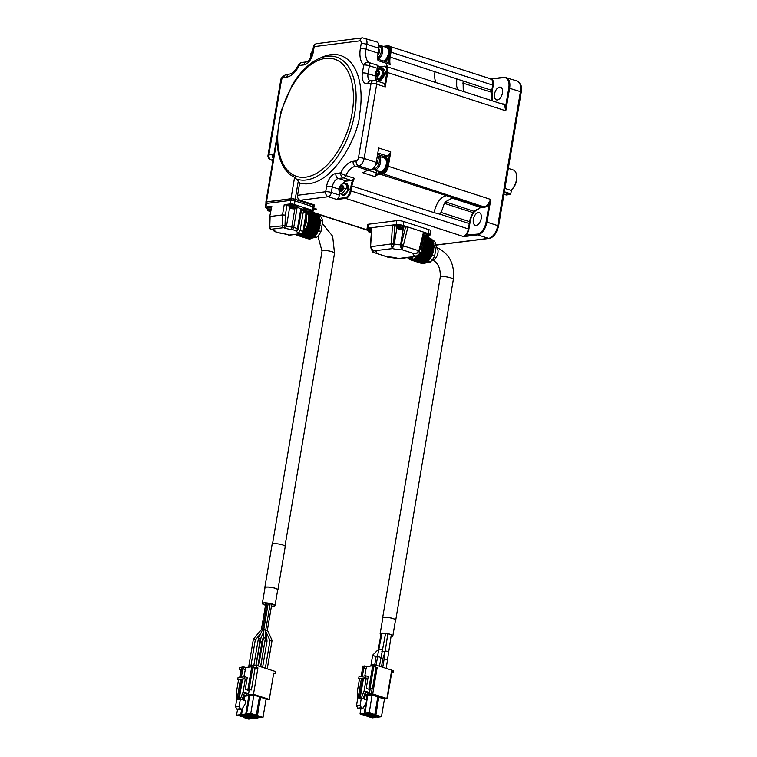 <?xml version="1.0" encoding="UTF-8"?>
<svg xmlns="http://www.w3.org/2000/svg" width="757" height="757" viewBox="0 0 757 757"><rect width="100%" height="100%" fill="white"/><g stroke="black" fill="none" stroke-linecap="round" stroke-linejoin="round"><path stroke-width="1.14" d="M452.62 197.757L445.457 201.845L444.359 203.34L440.546 214.354L434.035 212.632C436.287 202.895 440.413 197.227 446.393 195.647L481.32 207.058L474.156 211.127L473.059 212.641L473.522 212.982A13.342 7.456 -72.1 0 0 470.173 221.744L468.914 229.021A7.561 4.23 107.9 0 1 465.621 235.597L463.748 236.638L345.646 198.381L336.799 199.498L328.254 196.725A4.088 3.274 -97.2 0 1 325.69 191.748L297.577 195.287A4.088 3.274 82.8 0 0 300.141 200.274L313.36 204.56A3.066 0.643 9.6 0 1 314.562 205.298L314.467 205.885A3.066 0.643 9.6 0 1 313.928 206.15M436.146 245.107L489.079 238.436A2.044 1.637 -97.2 0 1 488.492 238.379A12.263 6.86 -72.1 0 0 497.765 225.633L486.959 222.132L490.791 199.47L488.823 202.744L489.325 203.027L490.791 199.47L388.322 166.285A7.154 4.003 107.9 0 1 382.919 173.722L379.891 174.101A16.351 9.141 -72.1 0 0 374.904 176.627L375.529 175.028A16.966 9.491 107.9 0 1 379.503 173.353A0.615 0.492 82.8 0 0 379.891 174.101L446.393 195.647M383.156 46.366L387.773 45.78A0.615 0.492 82.8 0 1 387.953 45.798A7.154 4.003 107.9 0 1 388.984 45.893A7.154 4.003 107.9 0 1 391.019 52.157L492.684 85.087A7.154 4.003 107.9 0 0 491.577 79.39L490.413 78.983L492.078 79.135A7.561 4.23 107.9 0 1 493.252 85.163L492.041 92.411L492.599 100.908M381.575 66.569A0.615 0.492 82.8 0 0 381.405 66.55L384.433 66.162A0.615 0.492 82.8 0 0 384.026 66.616A6.539 3.662 107.9 0 1 386.836 72.435L387.679 72.549A7.154 4.003 107.9 0 0 385.644 66.275L384.433 66.162A0.615 0.492 82.8 0 1 384.603 66.181A7.154 4.003 107.9 0 1 385.644 66.275L502.951 104.267A7.154 4.003 107.9 0 1 504.995 107.144L505.79 110.796L387.679 72.549L385.247 86.932L376.702 84.159A4.088 0.861 -170.4 0 0 371.053 83.421L358.487 157.711A4.088 0.861 9.6 0 1 364.136 158.45L376.229 162.367L378.661 147.984L390.754 151.902L388.322 166.285L387.48 166.18L389.562 153.87A4.088 2.29 107.9 0 1 387.187 155.989L383.79 156.415A8.176 4.57 -72.1 0 0 381.897 157.21M389.344 56.974L390.186 57.087A16.351 9.141 -72.1 0 0 390.101 64.506L389.041 63.02A16.966 9.491 107.9 0 1 389.344 56.974L390.177 52.053L391.019 52.157L390.186 57.087L491.785 90.376L491.965 100.889L492.514 100.709M440.546 214.354L469.813 223.731M440.905 212.376L469.605 221.678L468.356 228.945L468.914 229.021M451.399 197.946L480.108 207.238L480.364 207.74L474.592 211.515L473.522 212.982M444.359 203.34L473.059 212.641A13.749 7.684 -72.1 0 0 469.605 221.678L470.173 221.744M445.466 201.835L474.592 211.515M456.698 78.633L456.679 86.279L457.758 89.629M504.995 107.144L505.562 107.021L505.79 110.796L509.622 88.134A12.263 6.86 -72.1 0 0 506.13 77.384A12.263 6.86 -72.1 0 0 504.351 77.223A0.615 0.492 -97.2 0 0 504.171 77.214L490.877 78.889M463.265 91.588L463.085 81.084M490.413 78.983L503.765 77.659A0.615 0.492 -97.2 0 1 504.171 77.214L516.936 80.876C521.147 83.734 522.585 87.481 521.232 92.127L520.428 91.635A12.263 6.86 -72.1 0 0 516.936 80.876M462.773 83.052L492.041 92.411M494.558 94.019A6.643 3.719 -72.1 0 0 496.45 99.848A6.643 3.719 -72.1 0 0 502.033 94.672A6.643 3.719 -72.1 0 0 500.547 87.206A6.643 3.719 -72.1 0 0 494.558 94.019M473.352 219.426A6.643 3.719 107.9 0 1 479.332 212.613A6.643 3.719 107.9 0 1 480.818 220.079A6.643 3.719 107.9 0 1 475.245 225.255A6.643 3.719 107.9 0 1 473.352 219.426M493.252 85.163L492.684 85.087L491.785 90.376L492.353 90.452M488.823 202.744A7.154 4.003 107.9 0 1 484.575 206.642L480.364 207.74M434.035 212.632L351.882 186.023L351.049 190.953L468.356 228.945A7.154 4.003 107.9 0 1 465.233 235.172L477.307 234.131A0.615 0.492 -97.2 0 0 477.686 234.878A12.263 6.86 -72.1 0 0 486.959 222.132L486.108 222.028A11.648 6.52 107.9 0 1 477.307 234.131M465.233 235.172L463.748 236.638L477.686 234.878L488.492 238.379L436.117 244.984M504.947 188.398L510.776 190.281A11.241 6.283 -72.1 0 0 511.278 189.875A11.241 6.283 -72.1 0 0 516.463 179.835A11.241 6.283 107.9 0 0 516.388 174.082A11.241 6.283 107.9 0 0 513.265 169.975L508.335 168.376M516.388 174.082L516.596 174.943A10.22 5.715 107.9 0 1 516.662 180.175A10.22 5.715 107.9 0 1 511.95 189.307L511.278 189.875M511.495 189.685L510.795 193.83L504.38 191.758M503.954 194.256L506.215 194.994L510.332 194.473L510.795 193.83M510.332 194.473L504.257 192.505M389.562 153.87L390.754 151.902M314.846 208.506L313.805 208.08M376.655 170.562L376.267 172.851A4.088 2.29 107.9 0 1 375.529 175.028M377.819 59.178L388.426 62.613A4.088 2.29 107.9 0 1 389.041 63.02M376.229 162.367A7.154 4.003 107.9 0 1 370.826 169.805L367.798 170.183L355.705 166.266A16.351 9.141 -72.1 0 0 345.807 175.539A4.088 2.29 107.9 0 1 343.337 177.857L338.455 178.472A8.176 4.57 -72.1 0 0 332.276 186.97L331.339 192.486A4.088 2.29 107.9 0 1 328.254 196.725L300.141 200.274M374.904 176.627L362.811 172.71L367.798 170.183M386.836 72.435L384.755 84.746L385.247 86.932M384.755 84.746A4.088 2.29 -72.1 0 0 383.6 83.185L375.538 80.573A4.088 2.29 107.9 0 1 376.702 84.159L364.136 158.45A7.154 4.003 107.9 0 1 358.733 165.887A4.088 3.274 -97.2 0 1 356.168 160.9A3.066 1.713 -72.1 0 0 358.487 157.711M370.372 80.838L373.769 80.412A4.088 3.274 82.8 0 1 374.942 80.526A4.088 2.29 107.9 0 1 375.538 80.573A4.088 4.088 0 0 0 373.769 80.412A4.088 3.274 82.8 0 0 371.053 83.421L367.665 83.847A12.263 6.86 107.9 0 1 362.395 72.946L363.729 65.007A4.088 0.861 9.6 0 1 369.378 65.745L368.044 73.684A8.176 4.57 -72.1 0 0 370.343 80.838A4.088 3.274 82.8 0 0 367.665 83.847M297.577 195.287L299.658 182.986L298.277 181.112L295.202 199.299L313.256 205.147A3.066 0.643 9.6 0 1 314.467 205.885M337.688 198.589A4.088 2.29 -72.1 0 0 339.401 195.098L331.339 192.486A4.088 0.861 -170.4 0 0 325.69 191.748L326.627 186.222A12.263 6.86 107.9 0 1 335.9 173.485L340.782 172.87A4.088 0.823 25.9 0 0 345.807 175.539L354.352 178.302A16.351 9.141 -72.1 0 0 351.882 186.023L351.04 185.91L350.207 190.84L351.049 190.953A7.154 4.003 107.9 0 1 345.646 198.381A0.615 0.492 -97.2 0 1 345.258 197.634L337.688 198.589L336.799 199.498M268.016 155.308A4.088 0.861 9.6 0 1 268.83 154.948L281.386 80.649A4.088 0.861 -170.4 0 0 280.582 81.018L268.016 155.308A4.088 4.088 0 0 0 270.788 159.878L270.788 159.878A4.088 2.29 107.9 0 0 271.385 159.926A4.088 3.274 -97.2 0 1 268.83 154.948L272.217 154.513A12.263 6.86 107.9 0 1 273.911 154.646M316.899 43.613A4.088 3.274 82.8 0 0 314.183 46.622L359.868 40.859A4.088 3.274 -97.2 0 1 362.584 37.85L316.899 43.613A4.088 4.088 0 0 0 313.379 46.991A4.088 0.861 9.6 0 1 314.183 46.622L313.256 52.138A12.263 6.86 107.9 0 1 303.983 64.884L299.1 65.499A4.088 3.274 -97.2 0 1 301.816 62.481A4.088 4.088 0 0 0 298.646 64.761A4.088 0.823 -154.1 0 0 299.1 65.499A20.439 11.431 -72.1 0 1 286.742 77.082L283.705 77.469A3.066 1.713 -72.1 0 0 281.386 80.649M362.584 37.85L376.891 41.976A7.154 4.003 107.9 0 1 378.935 48.24L366.842 44.332A4.088 0.861 -170.4 0 0 361.193 43.584A3.066 1.713 -72.1 0 0 359.868 40.859M390.101 64.506L378.008 60.588A16.351 9.141 107.9 0 1 377.781 58.611A16.351 9.141 107.9 0 1 378.093 53.17L378.935 48.24M296.384 179.012A64.184 35.891 107.9 0 0 306.197 179.986A64.184 35.891 107.9 0 0 354.711 113.323A64.184 35.891 107.9 0 0 318.971 58.611L322.35 57.106A66.957 37.443 107.9 0 1 359.632 114.175C359.234 134.831 330.629 191.682 299.658 182.986M295.202 199.299A3.066 0.643 -170.4 0 0 290.962 198.741L266.483 201.835A3.066 0.643 -170.4 0 0 265.877 202.1A3.066 0.643 -170.4 0 0 266.303 202.535M313.758 207.163L313.985 205.819A2.858 0.606 -170.4 0 0 312.859 205.128L295.116 199.384A2.858 0.606 -170.4 0 0 291.171 198.864L266.928 201.92A2.858 0.606 -170.4 0 0 266.369 202.176L266.133 203.519M339.751 193.063L339.401 195.098M266.483 201.835L277.081 139.193A63.162 35.324 107.9 0 0 294.596 177.261L298.277 181.112M370.826 169.805L358.733 165.887L355.705 166.266A4.088 3.274 -97.2 0 1 353.14 161.279A20.439 11.431 -72.1 0 0 340.782 172.87A4.088 3.274 82.8 0 0 343.337 177.857L351.399 180.469A4.088 2.29 -72.1 0 0 352.809 179.674A16.966 9.491 -72.1 0 0 351.04 185.91M364.798 38.058A7.154 4.003 107.9 0 1 366.842 44.332L366 49.252A4.088 0.861 -170.4 0 0 360.36 48.514A20.439 11.431 -72.1 0 0 363.729 65.007A4.088 3.293 -48 0 1 368.706 62.453A4.088 2.29 107.9 0 1 369.378 65.745L377.44 68.357A4.088 2.29 -72.1 0 0 377.421 66.275A16.966 9.491 -72.1 0 0 380.998 66.995L384.026 66.616M354.352 178.302L352.809 179.674M378.093 53.17L366 49.252A16.351 9.141 -72.1 0 0 368.706 62.453L377.251 65.216L377.421 66.275M377.44 68.357L377.223 69.682M375.926 78.387A8.176 4.57 -72.1 0 0 376.238 80.81M277.081 139.193L277.147 135.465L265.877 202.1M351.399 180.469L346.517 181.084A8.176 4.57 -72.1 0 0 342.912 183.544M384.518 156.992L385.332 157.248A8.176 4.57 107.9 0 1 387.66 164.42A8.176 4.57 107.9 0 1 380.288 172.804L379.484 172.549A8.176 4.57 -72.1 0 0 386.846 164.155A8.176 4.57 -72.1 0 0 384.518 156.992A8.176 4.57 -72.1 0 0 382.105 157.276M384.547 61.364A8.176 4.57 -72.1 0 0 388.947 53.577A8.176 4.57 -72.1 0 0 386.619 46.414L387.423 46.669A8.176 4.57 107.9 0 1 389.751 53.842A8.176 4.57 107.9 0 1 385.351 61.62M381.187 68.802L382.654 68.736L384.395 74.11L378.869 80.403L380.563 80.744L385.199 74.375C385.597 70.808 384.717 68.991 382.569 68.925M342.845 195.268L344.539 195.599L349.176 189.231L347.425 183.856L345.731 183.516C349.753 186.865 349.091 190.811 343.735 195.344L341.691 194.36M377.696 170.893A8.176 4.57 -72.1 0 0 379.484 172.549M378.869 80.403L377.724 79.494M345.154 183.658L345.731 183.516M386.619 46.414A8.176 4.57 -72.1 0 0 384.196 46.697M377.298 156.056A7.154 4.003 107.9 0 1 378.509 156.112L384.206 157.958A7.154 4.003 107.9 0 1 386.373 163.124A7.154 4.003 107.9 0 1 379.796 171.574L374.1 169.729A7.154 4.003 107.9 0 1 372.87 168.811M382.493 69.228C385.199 74.035 384.045 77.602 379.03 79.92L377.412 79.4L378.235 79.466L376.948 76.977C374.601 75.019 374.999 72.719 378.122 70.079L380.061 68.632L382.493 69.228M346.46 184.083C349.166 188.9 348.012 192.467 342.997 194.776L341.388 194.256L346.451 188.493C346.81 185.219 346.006 183.554 344.038 183.487L346.46 184.083M379.049 45.562A7.154 4.003 107.9 0 1 380.61 45.534L386.307 47.379A7.154 4.003 107.9 0 1 388.246 54.163A7.154 4.003 107.9 0 1 383.402 60.986M378.509 156.112A7.154 4.003 107.9 0 1 380.676 161.279A7.154 4.003 107.9 0 1 374.1 169.729M380.61 45.534A7.154 4.003 107.9 0 1 382.569 52.233A7.154 4.003 107.9 0 1 377.819 59.112M377.185 156.708A6.198 3.463 107.9 0 1 379.342 161.25A6.198 3.463 107.9 0 1 377.09 167.023A6.198 3.463 107.9 0 1 373.296 168.423M379.087 46.111A6.198 3.463 107.9 0 1 381.405 51.116A6.198 3.463 107.9 0 1 377.743 57.693M376.664 159.831L377.544 160.314L377.308 163.635L375.084 165.878M378.282 71.669L379.323 72.596L379.077 74.044L377.525 76.183L376.636 76.296L376.787 75.388L375.746 74.46L375.992 73.013L377.554 70.874L378.434 70.761L378.282 71.669M379.276 72.871L378.604 72.653L379.285 72.833M342.495 188.966L341.492 191.038L340.603 191.152L340.272 189.25L339.713 189.316L341.521 185.73L342.41 185.616L342.259 186.525L343.29 187.452L342.495 188.966M343.252 187.727L342.571 187.509L343.252 187.689M378.831 48.855L379.815 51.287L377.866 54.826M311.657 55.545L311.099 55.611L311.345 54.173L312.121 54.012M376.986 163.181L376.21 162.5M377.355 74.981L377.601 73.543L375.992 73.013M377.601 73.543L379.011 72.303L377.393 71.773M379.162 71.395L377.554 70.874M341.331 189.837L341.577 188.398L339.959 187.878M341.577 188.398L342.978 187.159L341.369 186.638M343.129 186.25L341.521 185.73M379.777 51.211L378.708 53.955L378.008 53.728M379.541 50.53L378.595 50.217M312.016 54.39L311.345 54.173M379.134 53.028A3.066 1.713 107.9 0 1 379.673 51.656M271.839 206.245L269.71 216.644L271.839 206.245L265.906 206.992A3.066 0.643 -170.4 0 0 265.3 207.267L265.896 203.718A3.066 0.643 9.6 0 1 266.502 203.444L290.735 200.387A3.066 0.643 9.6 0 1 294.975 200.946L312.707 206.689A3.066 0.643 9.6 0 1 313.918 207.427L313.313 210.976A3.066 0.643 9.6 0 1 312.707 211.25L312.244 211.307M265.3 207.267A3.066 0.643 -170.4 0 0 266.209 207.901M269.71 216.653L269.776 227.119L270.107 216.493L282.484 214.931L284.216 204.683L290.139 203.936A3.066 0.643 9.6 0 1 294.378 204.494L312.111 210.238A3.066 0.643 9.6 0 1 313.313 210.976M298.267 229.059L301.665 208.989L296.876 207.219M302.545 209.982A5.933 1.249 9.6 0 1 301.627 209.206M288.086 205.393L284.216 204.683M297.7 206.803L297.794 206.216A4.911 1.031 -170.4 0 0 294.568 204.674A4.911 1.031 -170.4 0 0 289.089 204.144A4.911 1.031 -170.4 0 0 288.124 204.579L288.02 205.166A4.911 1.031 9.6 0 1 288.985 204.731A4.911 1.031 9.6 0 1 294.473 205.261A4.911 1.031 9.6 0 1 297.7 206.803A4.911 1.031 9.6 0 1 296.725 207.238A4.911 1.031 9.6 0 1 296.271 207.276M312.206 211.506L312.31 210.91A4.911 1.031 -170.4 0 0 309.083 209.367A4.911 1.031 -170.4 0 0 303.595 208.837A4.911 1.031 -170.4 0 0 302.63 209.273L302.535 209.869A4.911 1.031 9.6 0 1 303.5 209.434A4.911 1.031 9.6 0 1 308.979 209.963A4.911 1.031 9.6 0 1 312.206 211.506A4.911 1.031 9.6 0 1 311.241 211.941A4.911 1.031 9.6 0 1 310.777 211.979M306.916 213.455L303.794 231.916L302.989 231.424L306.065 213.256M298.22 229.286A5.933 1.249 -170.4 0 0 300.141 230.497L298.523 232.598L301.447 233.544A2.044 1.637 82.8 0 0 302.034 233.601A2.044 2.044 0 0 0 303.794 231.916M288.512 234.925A2.044 1.145 -72.1 0 0 288.767 235.077A2.044 2.044 0 0 0 289.657 235.162A2.044 1.637 -97.2 0 1 289.07 235.105L286.648 234.32A7.977 1.675 -170.4 0 0 278.945 232.863A2.044 1.145 107.9 0 1 278.652 232.834A2.044 1.145 107.9 0 1 278.396 232.683M306.32 216.966A9.604 5.375 107.9 0 1 304.664 226.74M271.318 207.125A4.911 1.031 -170.4 0 0 267.278 206.888A4.911 1.031 -170.4 0 0 266.303 207.323L266.209 207.92A4.911 1.031 9.6 0 1 267.174 207.484A4.911 1.031 9.6 0 1 271.214 207.721M285.332 215.139L282.484 214.931L282.153 225.558A2.044 1.637 82.8 0 0 283.459 227.715L285.02 228.226L286.496 226.078L285.01 225.595A2.044 1.145 107.9 0 1 283.459 227.715L271.082 229.276A2.044 1.145 107.9 0 1 270.788 229.257L271.839 229.598A2.044 1.145 -72.1 0 0 272.142 229.617L271.082 229.276A2.044 1.637 82.8 0 1 269.776 227.119L285.01 225.595L285.332 215.139L287.035 205.052M298.249 229.125L297.463 228.595A2.044 1.145 107.9 0 1 295.911 230.724A2.044 1.997 28.1 0 0 298.249 229.125M286.648 234.32A2.044 1.145 107.9 0 1 286.354 234.292L288.767 235.077A2.044 1.145 -72.1 0 0 289.07 235.105L301.447 233.544A2.044 1.145 -72.1 0 0 302.989 231.424L300.141 230.497L303.491 210.683M289.59 207.74L286.496 226.078A5.933 1.249 -170.4 0 0 291.767 227.024L294.842 208.837M297.141 207.295L293.744 227.393L291.767 227.024A2.044 0.823 -85.8 0 0 292.202 229.522A2.044 1.145 -72.1 0 0 293.744 227.393L297.463 228.595L300.86 208.497M289.212 206.084A4.911 1.031 9.6 0 1 288.02 205.166M303.727 210.787A4.911 1.031 9.6 0 1 302.535 209.869M301.135 233.714L299.11 235.143L296.621 235.124L296.271 234.329M312.035 238.398L300.415 234.632L312.026 238.398L312.811 237.452L301.229 233.705L312.811 237.452M319.151 216.086L310.256 213.2L319.151 216.086L319.236 217.297L307.683 213.559L308.78 217.268L308.496 221.583L306.49 227.772L303.879 231.415M296.167 234.339L295.448 234.433M267.401 208.837A4.911 1.031 9.6 0 1 266.209 207.92M289.127 206.585A3.577 0.757 -170.4 0 1 289.836 206.264A3.577 0.757 -170.4 0 1 293.83 206.652A3.577 0.757 -170.4 0 1 296.186 207.778L296.384 206.585A3.577 0.757 -170.4 0 0 294.038 205.459A3.577 0.757 -170.4 0 0 290.035 205.071A3.577 0.757 -170.4 0 0 289.335 205.393L289.127 206.585L290.291 208.147A2.867 0.606 9.6 0 1 289.884 207.465L289.865 207.446A2.896 0.606 9.6 0 1 290.215 207.371A2.896 0.606 9.6 0 1 290.707 207.342L290.584 207.929A9.434 7.57 -97.2 0 1 289.884 207.465M310.701 212.452L318.356 214.931L310.701 212.462L310.9 211.279A3.577 0.757 -170.4 0 0 308.544 210.153A3.577 0.757 -170.4 0 0 304.551 209.774A3.577 0.757 -170.4 0 0 303.841 210.086L303.642 211.288L304.787 212.84A2.867 0.606 9.6 0 1 304.399 212.168L304.371 212.149A2.896 0.606 9.6 0 1 304.73 212.074A2.896 0.606 9.6 0 1 305.222 212.036L305.09 212.632A9.434 7.57 -97.2 0 1 304.399 212.168M273.656 230.336A2.044 1.997 28.1 0 0 275.236 231.661A7.977 1.675 -170.4 0 0 272.142 229.617M274.668 231.472A2.044 1.145 -72.1 0 0 274.933 231.633A2.044 1.145 -72.1 0 0 275.236 231.661L278.945 232.863A2.044 0.823 94.2 0 0 279.134 232.929A2.044 0.823 94.2 0 0 279.324 232.891M319.236 217.297L320.391 221.035L319.691 227.232L317.079 233.383L313.37 237.575M318.356 214.931L318.479 215.868M310.824 211.979L317.401 214.08L317.562 214.676M308.468 238.748L297.321 235.313M309.944 238.654L309.433 239.061L297.88 235.304M309.433 239.061L297.823 235.304M311.382 238.19L310.72 238.9L299.138 235.143M271.167 207.995A3.577 0.757 -170.4 0 0 268.224 207.825A3.577 0.757 -170.4 0 0 267.514 208.137L267.316 209.339L268.48 210.891A2.867 0.606 9.6 0 1 268.073 210.219L268.054 210.2A2.896 0.606 9.6 0 1 268.404 210.124A2.896 0.606 9.6 0 1 268.896 210.086L268.924 210.105A2.867 0.606 9.6 0 1 270.788 210.276M290.707 207.342L290.735 207.361A9.434 7.57 -97.2 0 0 291.436 207.825L292.987 208.024A9.434 5.28 -72.1 0 0 293.574 207.73L293.593 207.721A2.896 0.606 9.6 0 1 294.728 208.08A2.867 0.606 9.6 0 1 295.107 208.771L295.135 208.771A2.896 0.606 9.6 0 1 294.785 208.847A2.896 0.606 9.6 0 1 294.691 208.856A2.896 0.606 9.6 0 1 294.284 208.885L294.208 208.752M292.098 207.655L291.398 208.506A2.896 0.606 9.6 0 1 290.3 208.147A9.434 5.28 107.9 0 0 290.802 208.298L290.802 208.298M294.728 208.08L294.71 208.099A9.434 5.28 -72.1 0 1 294.113 208.393L294.199 207.891M305.222 212.036L305.241 212.055A9.434 7.57 -97.2 0 0 305.942 212.528L307.493 212.726A9.434 5.28 -72.1 0 0 308.09 212.433L308.108 212.414A2.896 0.606 9.6 0 1 309.235 212.783L309.216 212.793A2.867 0.606 9.6 0 1 309.622 213.474L309.651 213.474A2.896 0.606 9.6 0 1 309.291 213.55A2.896 0.606 9.6 0 1 309.206 213.559A2.896 0.606 9.6 0 1 308.799 213.578L308.771 213.578A9.434 7.57 82.8 0 1 308.468 213.588A9.434 7.57 82.8 0 1 307.995 213.569L306.443 213.37L306.547 212.755M306.613 212.357L305.913 213.2A2.896 0.606 9.6 0 1 304.816 212.849M318.46 215.575L320.135 216.124A12.263 6.86 107.9 0 1 322.359 219.975A12.263 6.86 107.9 0 1 322.586 221.186L308.373 216.587M312.433 237.916L316.54 237.405A12.263 6.86 -72.1 0 0 316.776 237.206A12.263 6.86 -72.1 0 0 320.836 231.491L318.262 230.658M313.975 236.572L316.54 237.405M322.652 221.413L320.94 231.538L322.652 221.413A11.857 6.633 -72.1 0 0 322.444 220.315A11.857 6.633 -72.1 0 0 322.397 220.145M270.287 210.408L269.587 211.25A2.896 0.606 9.6 0 1 268.489 210.9M294.284 208.885L293.659 207.863L293.489 208.875A9.434 7.57 82.8 0 0 293.953 208.885A9.434 7.57 82.8 0 0 294.265 208.885M291.417 208.506A9.434 5.28 -72.1 0 0 291.89 208.658A9.434 5.28 -72.1 0 0 291.928 208.667L293.489 208.875M295.107 208.771A9.434 7.57 -97.2 0 1 294.331 208.762L294.331 208.762M307.995 213.569L308.165 212.566L308.714 213.446M305.932 213.209A9.434 5.28 -72.1 0 0 306.396 213.36A9.434 5.28 -72.1 0 0 306.443 213.37M305.317 213.001L305.317 213.001A9.434 5.28 107.9 0 1 304.797 212.84M309.622 213.474A9.434 7.57 -97.2 0 1 308.847 213.465L308.629 213.095A9.434 5.28 -72.1 0 0 309.216 212.793M308.847 213.465L308.714 212.585M320.94 231.538A11.857 6.633 107.9 0 1 317.051 236.969A11.857 6.633 107.9 0 1 316.918 237.083M269.606 211.26A9.434 5.28 -72.1 0 0 270.069 211.411A9.434 5.28 -72.1 0 0 270.117 211.421L270.221 210.806M268.867 210.096L268.99 211.052A9.434 5.28 107.9 0 1 268.48 210.891M268.99 211.052L268.773 210.683A9.434 7.57 -97.2 0 1 268.073 210.219M269.615 210.578A9.434 7.57 -97.2 0 1 268.924 210.105M264.95 588.038A6.643 1.4 9.6 0 1 264.799 587.669L272.132 544.311A6.643 1.4 9.6 0 1 272.359 544.028A6.643 1.4 9.6 0 1 279.664 544.179A6.643 1.4 9.6 0 1 285.238 546.526L277.904 589.883A6.643 1.4 9.6 0 1 277.677 590.167A6.643 1.4 9.6 0 1 277.649 590.186M264.799 587.669A6.643 1.4 9.6 0 1 265.026 587.385A6.643 1.4 9.6 0 1 272.331 587.527A6.643 1.4 9.6 0 1 277.904 589.883M265.518 605.221A6.444 1.353 9.6 0 1 262.338 603.461L265.007 587.697A6.444 1.353 9.6 0 1 265.224 587.423A6.444 1.353 9.6 0 1 272.302 587.574A6.444 1.353 9.6 0 1 277.705 589.845L275.037 605.609A6.444 1.353 9.6 0 1 274.819 605.884A6.444 1.353 9.6 0 1 271.451 606.225M262.338 603.461A6.444 1.353 9.6 0 1 262.556 603.187A6.444 1.353 9.6 0 1 269.634 603.338A6.444 1.353 9.6 0 1 275.037 605.609M265.537 605.098A5.933 1.249 9.6 0 1 262.84 603.547A5.933 1.249 9.6 0 1 263.039 603.301A5.933 1.249 9.6 0 1 269.558 603.433A5.933 1.249 9.6 0 1 274.536 605.524A5.933 1.249 9.6 0 1 274.327 605.78A5.933 1.249 9.6 0 1 271.479 606.102M265.669 630.6L267.401 630.165M263.994 629.351L264.174 630.117L263.994 629.351L265.338 629.37L265.527 630.136L265.338 629.37M248.646 667.154L253.387 639.126L261.392 629.616L265.896 602.979M261.733 629.824L262.887 630.25M262.783 629.493L264.146 629.824M270.23 640.337L271.744 640.119M263.597 637.905L263.786 638.671L263.597 637.905L264.95 637.924L265.13 638.69L264.95 637.924M254.939 639.788L253.567 639.173M260.455 641.529L261.988 641.936L257.948 665.838M261.042 637.659L255.97 665.507M259.944 638.851L258.582 638.52M266.615 641.018L265.205 640.98M240.168 677.354L241.918 666.983L245.788 667.513L251.75 666.766M253.141 665.573L251.93 665.725L248.097 688.387L249.308 688.236L253.141 665.573L253.784 665.782L253.453 667.75L257.938 667.911L253.472 694.32L269.274 699.43L273.741 673.03L275.349 673.55L275.68 671.582L256.661 665.422L253.784 665.782L258.383 638.643L262.584 629.587L267.07 603.064M241.407 669.992L239.354 669.529L239.695 667.56L241.871 667.286M243.763 695.541L248.381 694.954L249.252 689.797A1.022 0.823 -97.2 0 1 248.305 690.365L245.24 689.372L247.246 677.543L244.823 676.767L244.492 678.736L245.296 678.991L243.129 691.803L247.482 693.213A1.429 1.145 -97.2 0 1 248.381 694.954L253.472 694.32M248.097 688.387A1.022 0.823 -97.2 0 0 248.731 689.636L251.4 689.949L255.062 668.27L257.938 667.911M245.788 667.513L243.811 676.89M240.972 670.049L239.723 677.401M249.308 688.236A1.022 0.823 82.8 0 0 249.942 689.476L251.4 689.949M255.062 668.27L253.453 667.75M256.661 665.422L256.32 667.39M275.349 673.55L273.608 673.768M241.54 669.254L239.354 669.529M243.129 666.832L241.379 677.193M244.18 666.993L243.442 669.008L245.05 669.538M243.442 669.008L243.773 667.04M243.839 668.961L245.457 669.481M265.972 699.846L269.274 699.43M244.237 696.279L248.864 695.702L245.76 714.031L241.578 714.551L242.656 708.155M260.55 697.225L257.456 715.554L263.01 717.362L266.114 699.033L253.879 695.068L248.864 695.702M246.924 695.144A1.429 1.145 82.8 0 0 246.034 693.393L244.52 692.91M247.709 690.166A1.022 0.823 82.8 0 0 247.823 689.826L248.902 689.684M244.823 676.767L238.039 677.619L237.707 679.587L238.512 679.852L236.345 692.655L236.704 699.657L235.522 706.65L239.155 706.186L240.338 699.194L241.956 699.714L244.748 692.324M243.981 700.376L244.681 696.222M249.696 695.598L246.593 713.917L250.775 713.397L253.879 695.068M250.775 713.397L256.339 715.195L259.443 696.866M263.01 717.362L257.219 717.362L254.882 716.605L254.57 715.422M257.995 717.986L252.431 716.188L248.258 716.718L253.813 718.516L257.995 717.986L258.08 717.475M241.653 709.252L240.745 714.655L236.562 715.185L243.338 716.832L243.234 717.352L248.798 719.15L253.037 718.27M236.562 715.185L237.547 709.385M244.492 678.736L241.701 679.086L238.606 697.377L237.395 697.528L240.489 679.237L237.707 679.587M241.701 679.086L245.296 678.991M243.129 691.803L240.338 699.194M237.395 697.528L237.916 699.496L239.127 699.345L242.514 679.351M240.433 679.606L238.512 679.852M241.578 714.551L247.142 716.359L251.324 715.829L245.76 714.031M244.35 714.513A2.659 0.558 9.6 0 1 247.321 714.797A2.659 0.558 9.6 0 1 249.072 715.63A2.659 0.558 9.6 0 1 248.542 715.867A2.659 0.558 9.6 0 1 245.58 715.583A2.659 0.558 9.6 0 1 243.83 714.75A2.659 0.558 9.6 0 1 244.35 714.513M246.593 713.917L252.157 715.725L256.339 715.195M249.375 713.879A2.659 0.558 9.6 0 1 252.346 714.163A2.659 0.558 9.6 0 1 254.087 715.005A2.659 0.558 9.6 0 1 253.567 715.233A2.659 0.558 9.6 0 1 250.595 714.949A2.659 0.558 9.6 0 1 248.845 714.116A2.659 0.558 9.6 0 1 249.375 713.879M257.456 715.554L254.484 715.933M256.046 716.037A2.659 0.558 9.6 0 1 259.017 716.33A2.659 0.558 9.6 0 1 260.768 717.163A2.659 0.558 9.6 0 1 260.238 717.399A2.659 0.558 9.6 0 1 257.266 717.116A2.659 0.558 9.6 0 1 255.525 716.273A2.659 0.558 9.6 0 1 256.046 716.037M252.431 716.188L252.526 715.677M251.031 716.671A2.659 0.558 9.6 0 1 254.002 716.964A2.659 0.558 9.6 0 1 255.743 717.797A2.659 0.558 9.6 0 1 255.223 718.033A2.659 0.558 9.6 0 1 252.251 717.75A2.659 0.558 9.6 0 1 250.501 716.907A2.659 0.558 9.6 0 1 251.031 716.671M248.258 716.718L248.343 716.207M243.234 717.352L247.416 716.822L247.501 716.311M247.416 716.822L252.98 718.62M246.016 717.305A2.659 0.558 9.6 0 1 248.987 717.589A2.659 0.558 9.6 0 1 250.728 718.431A2.659 0.558 9.6 0 1 250.207 718.667A2.659 0.558 9.6 0 1 247.236 718.374A2.659 0.558 9.6 0 1 245.486 717.541A2.659 0.558 9.6 0 1 246.016 717.305M243.338 716.832L245.098 716.614L244.757 715.583M240.745 714.655L244.691 715.942M239.335 715.147A2.659 0.558 9.6 0 1 242.306 715.431A2.659 0.558 9.6 0 1 244.057 716.264A2.659 0.558 9.6 0 1 243.527 716.501A2.659 0.558 9.6 0 1 240.556 716.217A2.659 0.558 9.6 0 1 238.815 715.384A2.659 0.558 9.6 0 1 239.335 715.147M242.051 709.205L238.408 709.669L236.799 709.139L240.433 708.684L242.051 709.205L245.164 703.878L245.656 700.916L243.565 700.244L244.284 696.005L243.451 695.74M243.962 694.406L243.716 695.825M240.433 708.684L239.155 706.186M239.127 699.345L238.606 697.377M236.799 709.139L235.522 706.65M245.24 715.744L245.098 716.614M368.148 229.778A4.088 0.861 9.6 0 1 367.713 229.276A5.11 1.079 9.6 0 1 367.05 228.595L367.713 224.659A5.11 1.079 9.6 0 1 368.725 224.204L396.838 220.656A5.11 1.079 9.6 0 1 403.897 221.583L428.888 229.674A5.11 1.079 9.6 0 1 430.894 230.904L430.231 234.85A5.11 1.079 9.6 0 1 429.38 235.285M367.05 228.595A5.11 1.079 9.6 0 1 368.053 228.141L396.166 224.592A5.11 1.079 9.6 0 1 403.226 225.52L428.225 233.61A5.11 1.079 9.6 0 1 430.231 234.85M412.518 257.002L411.959 258.279L408.099 257.295L411.799 258.497L410.228 258.695L406.518 257.494L398.39 258.515A8.687 1.826 -170.4 0 0 387.726 257.002L375.775 253.131A8.687 1.826 -170.4 0 0 374.583 250.851L371.592 249.1L370.627 246.233L370.305 246.791L391.322 243.943L393.564 244.237L393.64 243.707L391.35 243.622L391.445 246.602L392.599 248.58A8.687 1.826 -170.4 0 0 402.213 249.801L403.434 245.154L401.219 244.653L401.134 245.173L419.586 251.002L424.185 232.503L423.542 232.096L418.981 250.529L416.71 253.103L414.164 253.671L416.757 253.463M423.911 233.62A4.088 0.861 9.6 0 1 429.361 235.351L429.465 234.755A4.088 0.861 -170.4 0 0 424.052 233.033M370.315 246.347L371.753 227.677L370.627 246.233M371.394 228.434A4.088 0.861 -170.4 0 0 368.621 228.321A4.088 0.861 -170.4 0 0 367.807 228.69L367.713 229.276A4.088 0.861 9.6 0 1 368.517 228.917A4.088 0.861 9.6 0 1 371.356 229.03M391.35 243.622L392.476 225.066L395.826 225.718A4.088 0.861 9.6 0 1 396.63 225.368A4.088 0.861 9.6 0 1 401.201 225.813A4.088 0.861 9.6 0 1 403.888 227.1A4.088 0.861 9.6 0 1 403.32 227.422M403.916 226.958L407.909 227.034L403.434 245.154M403.888 227.1L403.992 226.504A4.088 0.861 -170.4 0 0 401.305 225.217A4.088 0.861 -170.4 0 0 396.734 224.782A4.088 0.861 -170.4 0 0 395.93 225.141L395.826 225.737A4.088 0.861 9.6 0 0 396.261 226.229M419.728 250.529L419.075 250.217M429.361 235.351A4.088 0.861 9.6 0 1 428.793 235.673M409.253 257.408A4.088 3.274 82.8 0 0 409.395 257.399L417.911 256.32L408.099 257.295M406.518 257.494L407.436 257.635M398.296 258.62L387.565 257.087L373.333 252.251C372.879 252.535 372.255 251.485 371.488 249.11M417.183 256.415L415.574 258.336L412.773 259.774L410.285 259.755L408.146 258.033M414.098 259.273L425.708 263.029L414.107 259.273M388.776 256.964L387.48 256.793M419.586 251.002L416.71 253.103M423.579 237.102L420.977 252.507L416.227 256.273A8.687 1.826 -170.4 0 1 414.164 253.671L402.213 249.801L401.134 245.173M423.882 233.733A3.577 0.757 9.6 0 1 428.859 235.266L428.661 236.458A3.577 0.757 -170.4 0 0 423.589 234.925M432.815 240.717L424.601 238.058L432.815 240.717L434.064 245.874L433.354 251.863L431.764 256.159L428.49 260.928L425.708 263.029M425.765 237.547L432.02 239.562L432.152 240.499M427.317 237.518L431.235 239.307M421.895 263.512L410.285 259.755M422.132 263.379L410.985 259.935M423.087 263.701L411.543 259.935M423.608 263.285L423.087 263.691M425.046 262.821L424.384 263.531L412.802 259.774M371.905 249.753L373.296 251.949A4.088 3.274 82.8 0 1 372.52 250.16M403.519 227.374L400.585 244.738A4.599 0.965 9.6 0 1 394.227 243.905A4.088 2.29 107.9 0 1 393.034 246.81L392.599 248.58L374.176 250.794M371.28 230.355A3.577 0.757 -170.4 0 0 368.716 230.242A3.577 0.757 -170.4 0 0 368.016 230.563L368.214 229.362A3.577 0.757 9.6 0 1 368.924 229.049A3.577 0.757 9.6 0 1 371.346 229.144M371.592 249.1L373.409 250.576M393.564 244.237L393.034 246.81A1.637 1.098 178.4 0 1 391.445 246.602M396.129 227.015L396.327 225.823A3.577 0.757 9.6 0 1 397.037 225.501A3.577 0.757 9.6 0 1 401.03 225.889A3.577 0.757 9.6 0 1 403.386 227.015L403.178 228.207A3.577 0.757 -170.4 0 0 400.832 227.081A3.577 0.757 -170.4 0 0 396.838 226.693A3.577 0.757 -170.4 0 0 396.129 227.015L397.293 228.576A9.434 5.28 -72.1 0 0 397.803 228.728L397.586 228.359A9.434 7.57 -97.2 0 1 396.886 227.895L396.857 227.876A2.896 0.606 9.6 0 1 397.217 227.8A2.896 0.606 9.6 0 1 397.709 227.772L397.737 227.791A9.434 7.57 82.8 0 0 398.428 228.254L399.98 228.453A9.434 5.28 -72.1 0 0 400.576 228.16L400.595 228.15A2.896 0.606 9.6 0 1 401.721 228.51L401.702 228.529A9.434 5.28 107.9 0 1 401.115 228.822L401.333 229.191A9.434 7.57 82.8 0 0 402.109 229.201L402.137 229.201A2.896 0.606 9.6 0 1 401.778 229.276A2.896 0.606 9.6 0 1 401.693 229.286A2.896 0.606 9.6 0 1 401.286 229.305L401.257 229.314A9.434 7.57 -97.2 0 1 400.955 229.314A9.434 7.57 -97.2 0 1 400.481 229.295L398.93 229.097A9.434 5.28 107.9 0 1 398.882 229.087A9.434 5.28 107.9 0 1 398.419 228.936L398.4 228.936A2.896 0.606 9.6 0 1 397.302 228.576A2.867 0.606 9.6 0 1 396.886 227.895M402.705 248.57A1.637 1.259 175.4 0 1 401.409 248.4A4.088 3.274 -97.2 0 1 400.585 244.738L401.219 244.653L405.638 226.74M416.889 253.415L415.867 253.68M423.295 236.099A9.434 7.57 82.8 0 0 423.911 236.506L425.462 236.704A9.434 5.28 -72.1 0 0 426.049 236.411L426.068 236.402A2.896 0.606 9.6 0 1 427.203 236.761L427.185 236.78A9.434 5.28 107.9 0 1 426.588 237.073L426.806 237.443A9.434 7.57 82.8 0 0 427.582 237.452L427.61 237.452A2.896 0.606 9.6 0 1 427.26 237.528A2.896 0.606 9.6 0 1 427.166 237.537A2.896 0.606 9.6 0 1 426.759 237.556L426.683 237.433M424.582 236.335L423.873 237.187A2.896 0.606 9.6 0 1 423.087 236.95A9.434 5.28 -72.1 0 0 423.277 236.979L423.059 236.61M432.124 240.206L433.799 240.754A12.263 6.86 107.9 0 1 436.023 244.606A12.263 6.86 107.9 0 1 436.25 245.807L423.958 241.833M426.096 262.547L430.203 262.036A12.263 6.86 -72.1 0 0 430.44 261.827A12.263 6.86 -72.1 0 0 434.509 256.121L431.925 255.279M427.639 261.203L430.203 262.036M436.316 246.034L434.603 256.159L436.316 246.034A11.857 6.633 -72.1 0 0 436.108 244.946A11.857 6.633 -72.1 0 0 436.07 244.776M370.921 232.03L370.816 232.645A9.434 5.28 107.9 0 1 370.769 232.636A9.434 5.28 107.9 0 1 370.305 232.484L370.287 232.475A2.896 0.606 9.6 0 1 369.189 232.125L369.17 232.115A9.434 5.28 -72.1 0 0 369.69 232.276L369.473 231.907A9.434 7.57 -97.2 0 1 368.773 231.443L368.744 231.424A2.896 0.606 9.6 0 1 369.104 231.349A2.896 0.606 9.6 0 1 369.596 231.311L369.615 231.33A9.434 7.57 82.8 0 0 370.315 231.803M424.365 237.338A9.463 9.463 0 0 0 426.428 237.566A9.434 7.57 -97.2 0 0 426.74 237.566L426.134 236.544L425.964 237.547L424.412 237.348A9.434 5.28 107.9 0 1 424.365 237.338A9.434 5.28 107.9 0 1 423.892 237.187M426.674 236.572L426.806 237.443M434.603 256.159A11.857 6.633 107.9 0 1 430.714 261.6A11.857 6.633 107.9 0 1 430.582 261.714M370.987 231.633L370.287 232.475M369.69 232.276L369.567 231.311M400.481 229.295L400.652 228.292L401.21 229.182M399.1 228.084L398.4 228.936M397.803 228.728L397.68 227.772M401.201 228.321L401.333 229.191M382.758 618.308A6.643 1.4 9.6 0 1 382.616 617.93A6.643 1.4 9.6 0 1 389.533 617.684A6.643 1.4 9.6 0 1 395.722 620.153A6.643 1.4 9.6 0 1 395.457 620.456M380.885 634.546A6.444 1.353 9.6 0 1 380.146 633.732L382.815 617.967A6.444 1.353 9.6 0 1 389.524 617.731A6.444 1.353 9.6 0 1 395.514 620.115L392.845 635.88A6.444 1.353 9.6 0 1 391.019 636.505M380.146 633.732A6.444 1.353 9.6 0 1 386.855 633.495A6.444 1.353 9.6 0 1 392.845 635.88M380.932 634.29A5.933 1.249 9.6 0 1 380.657 633.817A5.933 1.249 9.6 0 1 386.704 633.581A5.933 1.249 9.6 0 1 392.344 635.795A5.933 1.249 9.6 0 1 391.038 636.334M370.835 666.046L372.681 655.174L378.358 649.459L380.932 634.3M381.802 651.181L384.726 651.559M380.762 658.42L381.944 658.666M372.983 655.307L375.453 656.565M379.248 649.298L379.607 649.118C381.812 649.317 382.749 649.676 382.417 650.197M379.446 666.198L385.587 633.41M387.821 633.789L385.228 651.105C387.442 651.2 388.398 651.455 388.086 651.872M386.212 668.393L391.293 634.858M375.983 665.081L377.715 656.792C379.919 656.991 380.856 657.341 380.525 657.861M384.868 651.247L384.461 659.139C386.685 659.233 387.631 659.489 387.319 659.905M361.165 676.389L362.925 666.028L366.757 666.557L372.681 665.81M374.072 664.627L370.239 687.28L369.028 687.441L372.86 664.778L375.813 665.024L393.299 670.683L393.536 671.923L391.52 671.147L391.549 672.471M364.732 694.585L369.35 694.008L370.211 688.861A1.022 0.823 -97.2 0 1 369.274 689.409L367.013 688.681A1.022 0.823 -97.2 0 1 366.379 687.432L368.205 676.597L365.792 675.812L365.461 677.78L366.265 678.045L364.098 690.848L368.451 692.258A1.429 1.145 -97.2 0 1 369.35 694.008L372.699 693.942L386.884 698.541L384.433 699.213M369.028 687.441A1.022 0.823 82.8 0 0 369.662 688.681L372.397 689.021L376.059 667.343L377.166 667.542L374.384 666.803L376.059 667.343M366.416 668.535L364.448 668.053L366.416 668.535L366.757 666.557M364.808 675.935L366.057 668.582M377.809 655.117L376.04 656.906L374.384 666.803M369.662 688.681L370.873 688.529A1.022 0.823 -97.2 0 1 370.239 687.28M370.873 688.529L372.397 689.021M393.328 672.008L393.536 671.923A1.022 1.022 0 0 1 392.656 672.765A1.022 0.823 82.8 0 0 392.978 672.632M362.376 676.238L364.136 665.876M364.448 668.053L364.779 666.084M364.808 668.005L365.139 666.037M369.832 688.738L368.791 688.87A1.022 0.823 -97.2 0 1 368.668 689.211M361.392 678.66L359.48 678.897L357.313 691.709L357.673 698.702L356.49 705.694L360.124 705.24L361.307 698.238L364.098 690.848M359.48 678.897L358.667 678.641L361.458 678.281L358.364 696.582L359.575 696.431L362.669 678.13L365.461 677.78M365.792 675.812L359.007 676.663L358.667 678.641M365.565 691.983L366.994 692.447A1.429 1.145 -97.2 0 1 367.893 694.188M391.729 672.528L392.363 672.736A1.022 0.568 -72.1 0 0 393.129 671.677L393.299 670.683M366.208 691.605L362.915 698.768L361.307 698.238M362.669 678.13L366.265 678.045M363.474 678.395L360.095 698.399L358.884 698.55L358.364 696.582M366.492 699.941L367.192 694.86L367.845 695.068M367.703 694.973L365.054 713.283L369.236 712.753L374.8 714.561L377.8 696.828L378.746 696.345L372.217 694.226L369.236 712.753M372.217 694.226L367.306 694.85L368.053 695.551L372.236 695.021L377.8 696.828L378.159 696.421M378.888 696.393L375.907 714.92L381.471 716.718L384.471 698.985L385.417 698.503L378.008 696.497M377.705 697.339L384.83 698.579M360.124 705.24L361.401 707.729L363.01 708.249L366.123 702.922L366.625 699.97L364.495 699.515L365.243 695.049L364.42 694.784M364.685 694.869L364.921 693.45M360.095 698.399L359.575 696.431M363.01 708.249L359.376 708.713L357.768 708.192L356.49 705.694M357.768 708.192L361.401 707.729M375.387 716.633L375.245 717.504L372.274 717.882L366.71 716.084L366.795 715.564M366.71 716.084L369.766 715.195M369.681 715.706L372.567 715.715M372.501 716.075L374.904 716.472M374.838 716.832L375.245 717.504M360.947 708.514L360.039 713.917L364.212 713.387L365.934 703.253M364.212 713.387L369.842 714.835M369.776 715.195L365.603 715.715L360.039 713.917M365.054 713.283L370.618 715.091L374.8 714.561M371.81 714.939L371.725 715.45L375.907 714.92M371.725 715.45L377.289 717.248L381.471 716.718M369.246 715.961A2.962 0.625 9.6 0 1 372.406 716.245A2.962 0.625 9.6 0 1 374.497 717.144A2.962 0.625 9.6 0 1 373.92 717.475A2.962 0.625 9.6 0 1 370.457 717.116A2.962 0.625 9.6 0 1 368.687 716.16A2.962 0.625 9.6 0 1 369.246 715.961M362.565 713.794A2.962 0.625 9.6 0 1 365.735 714.078A2.962 0.625 9.6 0 1 367.826 714.977A2.962 0.625 9.6 0 1 367.249 715.308A2.962 0.625 9.6 0 1 363.786 714.958A2.962 0.625 9.6 0 1 362.016 713.993A2.962 0.625 9.6 0 1 362.565 713.794M367.59 713.16A2.962 0.625 9.6 0 1 370.75 713.454A2.962 0.625 9.6 0 1 372.841 714.343A2.962 0.625 9.6 0 1 372.264 714.684A2.962 0.625 9.6 0 1 368.801 714.324A2.962 0.625 9.6 0 1 367.031 713.368A2.962 0.625 9.6 0 1 367.59 713.16M374.261 715.327A2.962 0.625 9.6 0 1 377.421 715.611A2.962 0.625 9.6 0 1 379.512 716.51A2.962 0.625 9.6 0 1 378.935 716.841A2.962 0.625 9.6 0 1 375.481 716.491A2.962 0.625 9.6 0 1 373.703 715.526A2.962 0.625 9.6 0 1 374.261 715.327M374.015 716.756A2.659 0.558 9.6 0 1 373.778 716.803A2.659 0.558 9.6 0 1 370.107 716.321A2.659 0.558 9.6 0 1 369.265 715.961M367.344 714.599A2.659 0.558 9.6 0 1 367.107 714.646A2.659 0.558 9.6 0 1 363.436 714.163A2.659 0.558 9.6 0 1 362.594 713.794M372.359 713.965A2.659 0.558 9.6 0 1 372.122 714.012A2.659 0.558 9.6 0 1 368.451 713.529A2.659 0.558 9.6 0 1 367.609 713.16M379.039 716.131A2.659 0.558 9.6 0 1 378.793 716.169A2.659 0.558 9.6 0 1 375.122 715.687A2.659 0.558 9.6 0 1 374.289 715.327M489.079 238.436C493.441 237.556 496.601 233.459 498.56 226.125L497.765 225.633L520.428 91.635L508.78 88.02L505.562 107.021A7.561 4.23 107.9 0 0 502.298 103.879L501.919 103.927M486.108 222.028L489.325 203.027A7.561 4.23 107.9 0 1 484.83 207.144L382.919 173.722A0.615 0.492 -97.2 0 1 382.531 172.975A6.539 3.662 -72.1 0 0 387.48 166.18M435.01 71.603A16.351 9.141 -72.1 0 0 436.07 82.608M503.765 77.659A11.648 6.52 107.9 0 1 508.78 88.02M484.83 207.144L481.575 207.55M368.082 230.185L311.572 211.884M316.814 209.055L313.568 209.462M387.187 155.989L377.819 152.961M313.71 208.648L314.571 208.544M490.829 78.889L387.773 45.78A0.615 0.492 82.8 0 0 387.366 46.234L386.42 46.357M376.267 172.851L367.968 170.164M383.79 156.415L377.582 154.409M386.392 63.304A16.351 9.141 -72.1 0 0 387.537 66.89M390.177 52.053A6.539 3.662 -72.1 0 0 387.366 46.234M379.503 173.353L382.531 172.975M313.36 204.56L313.256 205.147M272.927 160.427L271.385 159.926L273.05 159.718M353.14 161.279L356.168 160.9M360.36 48.514L361.193 43.584M350.207 190.84A6.539 3.662 107.9 0 1 345.258 197.634M338.937 189.127L332.276 186.97A4.088 0.861 -170.4 0 0 326.627 186.222M294.596 177.261L290.962 198.741M280.582 81.018C280.412 78.558 282.361 76.372 286.42 74.451A4.088 3.274 82.8 0 0 283.705 77.469M377.251 65.216A16.351 9.141 -72.1 0 0 379.21 66.361A16.351 9.141 -72.1 0 0 381.254 66.597M379.21 66.361L381.405 66.55A0.615 0.492 82.8 0 0 380.998 66.995M346.517 181.084L338.455 178.472A4.088 3.274 -97.2 0 1 335.9 173.485M374.942 75.918L368.044 73.684A4.088 0.861 -170.4 0 0 362.395 72.946M313.379 46.991L312.442 52.507A4.088 0.861 9.6 0 1 313.256 52.138M303.983 64.884A4.088 3.274 -97.2 0 1 306.699 61.866L301.816 62.481M298.646 64.761C295.334 70.685 292.268 73.798 289.448 74.072A4.088 3.274 82.8 0 0 286.742 77.082M272.217 154.513A4.088 3.274 82.8 0 0 273.268 158.459M352.119 113.162A61.629 34.462 107.9 0 1 305.535 177.185A61.629 34.462 107.9 0 1 279.059 122.379A61.629 34.462 107.9 0 1 325.633 58.365A61.629 34.462 107.9 0 1 352.119 113.162M380.061 68.632C383.752 71.697 383.146 75.312 378.235 79.466M378.122 70.079C380.468 72.038 380.08 74.328 376.948 76.977M339.789 189.326L339.382 188.654C341.549 184.027 342.968 183.847 343.631 188.115L346.451 188.493M343.631 188.115C341.464 192.742 340.044 192.921 339.382 188.654M310.938 57.22L310.767 54.949L311.165 55.621M310.767 54.949L312.594 51.608M378.396 75.908L376.787 75.388M378.159 73.467L376.551 72.946M342.372 190.773L340.754 190.253M342.126 188.323L340.518 187.802M266.928 201.92L266.672 203.425M291.171 198.864L290.915 200.368M294.861 200.908L295.116 199.384M312.859 205.128L312.603 206.652M265.906 206.992L266.502 203.444M290.139 203.936L290.735 200.387M294.378 204.494L294.975 200.946M312.707 206.689L312.111 210.238M285.02 228.226A7.977 1.675 -170.4 0 0 292.202 229.522L295.911 230.724A7.977 1.675 -170.4 0 0 298.523 232.598M271.583 229.437A2.044 1.145 -72.1 0 0 271.839 229.598L273.731 230.223M273.618 230.317A2.044 2.044 0 0 0 274.933 231.633L278.652 232.834A2.044 2.044 0 0 0 279.134 232.929L286.354 234.292A2.044 1.145 107.9 0 1 286.108 234.15M300.567 234.566L312.168 238.323M301.078 233.771L312.688 237.537M301.901 233.705L313.512 237.471M303.15 233.09L313.966 236.591M314.089 236.487L303.264 232.976M303.415 232.796L314.685 236.439M303.519 232.645L314.817 236.307M303.831 231.689L315.196 235.37M315.319 235.238L303.86 231.519M304.323 231.273L315.934 235.03M304.446 231.103L316.057 234.869M304.74 230.137L316.35 233.894M316.454 233.733L304.844 229.977M305.468 229.617L317.079 233.383M305.582 229.428L317.192 233.194M305.781 228.453L317.391 232.21M317.486 232.039L305.875 228.273M306.49 227.772L318.091 231.538M306.585 227.564L318.195 231.33M306.68 226.608L318.29 230.365M318.366 230.175L306.765 226.419M307.342 225.785L318.952 229.541M307.427 225.558L319.038 229.324M307.418 224.649L319.028 228.406M319.085 228.207L307.474 224.451M308.014 223.703L319.624 227.46M308.08 223.476L319.691 227.232M307.967 222.624L319.577 226.39M319.624 226.182L308.014 222.426M308.496 221.583L320.097 225.34M308.534 221.356L320.135 225.113M308.317 220.599L319.927 224.365M319.956 224.167L308.345 220.401M308.752 219.492L320.362 223.249M308.771 219.275L320.372 223.031M308.459 218.631L320.069 222.388M320.079 222.198L308.468 218.442M308.79 217.486L320.4 221.243M308.78 217.268L320.391 221.035M308.392 216.757L320.003 220.524M308.61 215.603L320.22 219.369M308.572 215.414L320.183 219.18M308.108 215.045L319.719 218.811M319.681 218.65L308.071 214.893M308.213 213.919L319.823 217.675M308.156 213.748L319.766 217.514M319.18 217.164L308.127 213.578M310.143 213.285L319.217 216.228M310.682 212.537L318.423 215.045M310.777 211.998L317.457 214.165M311.193 211.941L316.35 213.616M309.528 239.032L297.927 235.276M310.834 238.852L299.223 235.086M300.302 234.575L299.791 234.405M309.206 213.559L310.692 212.48A3.577 0.757 -170.4 0 0 308.345 211.354A3.577 0.757 -170.4 0 0 304.342 210.966A3.577 0.757 -170.4 0 0 303.642 211.288M270.968 209.187A3.577 0.757 -170.4 0 0 268.025 209.017A3.577 0.757 -170.4 0 0 267.316 209.339M290.735 207.361A2.867 0.606 9.6 0 1 293.574 207.73M305.241 212.055A2.867 0.606 9.6 0 1 308.09 212.433M291.928 208.667L292.032 208.052M317.883 236.184L322.028 251.135A6.34 1.334 9.6 0 1 322.302 250.832A6.34 1.334 -170.4 0 1 323.286 250.576A6.34 1.334 9.6 0 1 332.039 251.721A6.34 1.334 9.6 0 1 334.528 253.254L285.001 546.062M248.731 689.636L249.942 689.476M247.482 693.213L246.034 693.393M428.225 233.61L428.888 229.674M368.725 224.204L368.053 228.141M396.166 224.592L396.838 220.656M403.897 221.583L403.226 225.52M431.764 256.159L420.977 252.507A4.599 0.965 9.6 0 1 419.075 251.93M411.959 258.279L411.799 258.497A0.615 0.492 82.8 0 0 412.385 258.061L412.347 257.995M412.395 258.014L412.565 256.992M396.857 228.359L394.227 243.905L393.64 243.707L394.747 225.359M414.23 259.197L425.841 262.953M414.741 258.402L426.352 262.168M426.484 262.083L414.874 258.326M415.423 258.44L427.033 262.206M415.574 258.336L427.175 262.092M416.019 257.465L427.629 261.222M427.752 261.118L416.142 257.352M416.738 257.314L428.348 261.07M416.88 257.172L428.49 260.928M417.618 256.358L428.859 260.001M428.982 259.859L418.006 256.311M418.763 256.15L429.598 259.66M419.094 256.055L429.73 259.49M420.409 255.412L430.014 258.525M430.118 258.364L420.599 255.279M421.072 254.872L430.742 258.005M421.233 254.702L430.856 257.815M421.81 253.841L431.055 256.841M431.149 256.661L421.886 253.661M422.103 252.791L431.859 255.951M422.264 251.854L431.954 254.995M432.039 254.806L422.302 251.655M422.425 250.87L432.616 254.172M422.472 250.633L432.701 253.955M422.614 249.772L432.692 253.037M432.749 252.838L422.652 249.564M422.794 248.693L433.288 252.09M422.841 248.457L433.354 251.863M422.964 247.69L433.241 251.012M433.288 250.813L423.002 247.482M423.163 246.536L433.77 249.971M423.201 246.309L433.808 249.744M423.314 245.665L433.591 248.996M433.619 248.798L423.343 245.467M423.513 244.473L434.026 247.88M423.551 244.265L434.045 247.662M423.636 243.745L433.733 247.019M433.742 246.829L423.665 243.565M423.835 242.562L434.064 245.874M423.873 242.363L434.054 245.665M423.929 241.994L433.666 245.154M424.128 240.84L433.884 244M424.157 240.669L433.846 243.801M424.194 240.461L433.382 243.442M433.345 243.281L424.213 240.319M424.374 239.354L433.487 242.306M424.403 239.212L433.43 242.136M424.412 239.174L432.9 241.928M432.843 241.795L424.431 239.061M424.582 238.162L432.881 240.849M425.425 237.518L432.086 239.666M427.232 237.537L431.121 238.796M427.61 237.461L430.014 238.247M408.269 258.383L409.017 258.629M409.244 259.225L410.171 259.519M423.201 263.663L411.59 259.906M424.497 263.483L412.887 259.717M413.965 259.206L413.454 259.036M423.314 236.042A2.867 0.606 9.6 0 1 426.049 236.411M427.185 236.78A2.867 0.606 9.6 0 1 427.582 237.452M368.016 230.563L369.17 232.115A2.867 0.606 9.6 0 1 368.773 231.443M369.615 231.33A2.867 0.606 9.6 0 1 371.214 231.453M397.737 227.791A2.867 0.606 9.6 0 1 400.576 228.16M401.702 228.529A2.867 0.606 9.6 0 1 402.109 229.201M424.412 237.348L424.507 236.733M398.93 229.097L399.034 228.482M436.117 247.17A6.643 3.719 107.9 0 1 437.934 252.961A6.643 3.719 107.9 0 1 432.909 259.869A6.643 3.719 107.9 0 1 432.361 259.869M382.616 617.93L440.233 277.28A6.643 1.4 -170.4 0 1 441.539 276.693A6.643 1.4 9.6 0 1 447.15 277.034A6.643 1.4 9.6 0 1 452.818 278.813A6.643 1.4 9.6 0 1 453.339 279.494C454.881 263.833 449.109 253.046 436.041 247.142M372.084 689.031L371.28 693.762M375.481 666.993L375.813 665.024M372.699 693.942L377.166 667.542M391.52 671.147L386.884 698.541M365.234 695.106L367.192 694.86M391.681 672.822L392.363 672.736A1.022 0.823 82.8 0 0 392.656 672.765L391.672 672.888M366.994 692.447L368.451 692.258M365.886 691.709L366.511 691.633M365.101 695.92L367.987 695.91M498.56 226.125L521.232 92.127M316.379 213.692L368.034 230.421M313.777 208.279L315.555 208.856M272.908 160.56L270.788 159.878M312.442 52.507C310.607 58.459 308.686 61.582 306.699 61.866M289.448 74.072L286.42 74.451M318.971 58.611C308.97 63.257 300.075 72 292.278 84.85L281.093 110.967L277.081 136.374M383.458 69.001L382.654 68.736M380.885 68.698L379.475 68.575C375.463 67.77 373.059 79.04 377.412 79.4M341.388 194.256C339.6 193.489 338.795 191.682 338.985 188.834C340.025 184.982 341.984 183.222 344.851 183.563M312.755 50.672L310.89 53.302L310.493 58.062M289.657 235.162L302.034 233.601M298.05 229.721A2.044 2.044 0 0 0 298.267 229.097L301.665 208.989M310.881 211.969L317.401 214.08M311.278 211.932L316.303 213.559M296.621 235.124L308.231 238.881M299.11 235.143L310.72 238.9M269.378 227.242A2.044 2.044 0 0 0 270.788 229.257M296.186 207.778L294.691 208.856M291.89 208.658A9.463 9.463 0 0 0 293.953 208.885M306.396 213.36A9.463 9.463 0 0 0 308.459 213.588M270.069 211.411A9.463 9.463 0 0 0 270.58 211.506M291.01 208.289L291.123 207.626M293.877 208.572L294 207.825M305.525 212.982L305.629 212.329M308.392 213.275L308.515 212.528M269.199 211.033L269.312 210.38M322.293 223.514L332.654 236.222L334.528 253.254M322.028 251.135L272.511 543.952M272.066 640.29L267.391 630.098L271.829 603.982M265.754 629.852L270.202 603.566M263.37 638.189L263.758 629.654L268.233 603.206M265.698 631.196L270.003 640.592M265.754 629.833L265.366 638.388M260.796 633.429L255.27 639.996M263.455 636.382L261.988 641.936M263.654 632.048L260.313 639.23L255.866 665.517M264.988 640.649L260.673 666.718M266.341 632.606L267.032 641.132L262.603 667.343M270.012 640.554L265.328 668.223M272.075 640.356L267.259 668.847M263.37 638.17L258.657 666.065M265.357 638.416L260.578 666.69M255.279 639.996L250.728 666.889M417.911 256.32L422.065 253.018L424.705 237.405M406.651 257.541L410.408 258.714L411.978 258.515L412.603 256.992M407.086 257.683L399.062 258.695M425.803 237.547L432.02 239.562M427.364 237.518L431.064 238.71M427.677 237.452L429.967 238.19M408.231 258.383L409.026 258.639M409.187 259.225L410.18 259.547M411.496 259.935L423.097 263.691M412.773 259.774L424.384 263.531M370.305 246.791L371.583 249.469M428.661 236.458L427.166 237.537M403.178 228.207L401.693 229.286M398.882 229.087A9.463 9.463 0 0 0 400.955 229.314M423.485 236.969L423.598 236.307M426.352 237.253L426.475 236.506M369.899 232.257L370.012 231.604M398.012 228.718L398.125 228.056M400.879 229.002L401.002 228.254M440.233 277.28C440.697 268.177 437.934 262.338 431.944 259.783M395.722 620.153L453.339 279.494M384.736 652.704L382.881 658.656L381.49 666.86M377.355 656.953L381.954 633.278M384.111 659.281L382.758 667.277M387.291 698.787L391.785 672.207"/></g></svg>
